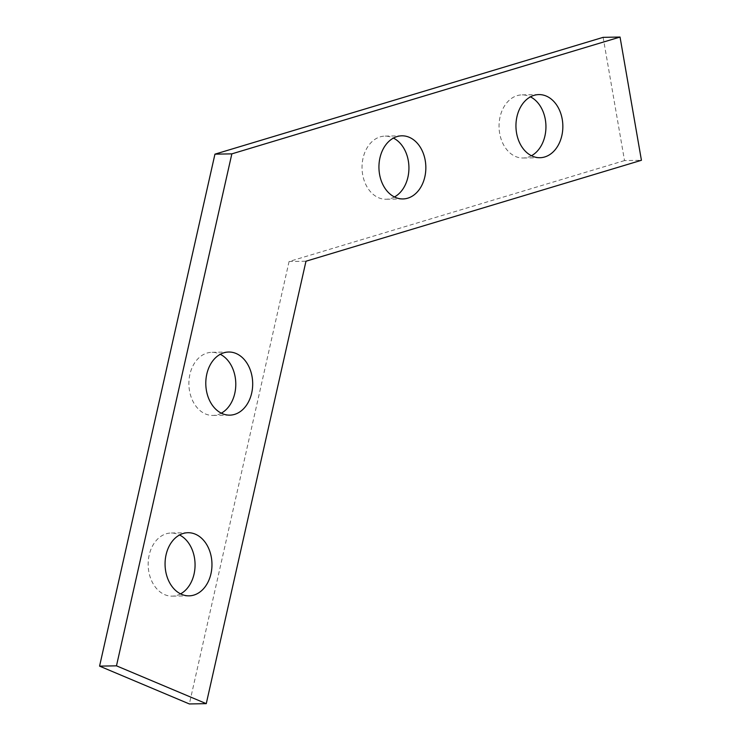 <?xml version="1.0" encoding="UTF-8"?>
<svg xmlns="http://www.w3.org/2000/svg" width="741" height="741" viewBox="0 0 741 741"><rect width="100%" height="100%" fill="white"/><g stroke="black" fill="none" stroke-linecap="round" stroke-linejoin="round"><path stroke-width="0.56" stroke-dasharray="3.71 2.78" d="M180.582 593.865A31.567 23.453 -91 0 1 172.171 596.144A31.567 23.453 -91 0 1 149.163 555.12A31.567 23.453 -91 0 1 171.06 533.011A31.567 23.453 -91 0 1 179.554 534.983M221.309 413.172A31.567 23.453 -91 0 1 212.889 415.442A31.567 23.453 -91 0 1 189.891 374.427A31.567 23.453 -91 0 1 211.787 352.318A31.567 23.453 -91 0 1 220.272 354.291M394.453 196.967A31.567 23.453 -91 0 1 386.042 199.236A31.567 23.453 -91 0 1 363.034 158.222A31.567 23.453 -91 0 1 384.931 136.112A31.567 23.453 -91 0 1 393.425 138.085M531.464 155.74A31.567 23.453 -91 0 1 523.044 158.009A31.567 23.453 -91 0 1 500.045 116.995A31.567 23.453 -91 0 1 521.942 94.885A31.567 23.453 -91 0 1 530.436 96.858M603.137 37.346L624.524 160.584L641.428 160.288M624.524 160.584L289.073 261.517L305.977 261.221M289.073 261.517L189.363 703.95M189.075 595.847L172.171 596.144M229.793 415.145L212.889 415.442M402.947 198.94L386.042 199.236M539.948 157.713L523.044 158.009M538.846 94.589L521.942 94.885M401.835 135.816L384.931 136.112M228.691 352.021L211.787 352.318M187.964 532.714L171.06 533.011"/><path stroke-width="1.11" d="M179.554 534.983A31.567 23.453 -91 0 1 194.059 574.034A31.567 23.453 -91 0 1 180.582 593.865M210.963 573.738A31.567 23.453 -91 0 1 189.075 595.847A31.567 23.453 -91 0 1 166.067 554.824A31.567 23.453 -91 0 1 187.964 532.714A31.567 23.453 -91 0 1 210.963 573.738M220.272 354.291A31.567 23.453 -91 0 1 234.786 393.332A31.567 23.453 -91 0 1 221.309 413.172M251.69 393.036A31.567 23.453 -91 0 1 229.793 415.145A31.567 23.453 -91 0 1 206.795 374.131A31.567 23.453 -91 0 1 228.691 352.021A31.567 23.453 -91 0 1 251.69 393.036M393.425 138.085A31.567 23.453 -91 0 1 407.93 177.127A31.567 23.453 -91 0 1 394.453 196.967M424.843 176.83A31.567 23.453 -91 0 1 402.947 198.94A31.567 23.453 -91 0 1 379.938 157.926A31.567 23.453 -91 0 1 401.835 135.816A31.567 23.453 -91 0 1 424.843 176.83M530.436 96.858A31.567 23.453 -91 0 1 544.941 135.899A31.567 23.453 -91 0 1 531.464 155.74M561.845 135.603A31.567 23.453 -91 0 1 539.948 157.713A31.567 23.453 -91 0 1 516.949 116.698A31.567 23.453 -91 0 1 538.846 94.589A31.567 23.453 -91 0 1 561.845 135.603M231.85 153.859L620.041 37.05L641.428 160.288L305.977 261.221L206.267 703.654L116.476 665.835L231.85 153.859L214.946 154.156L603.137 37.346L620.041 37.05M116.476 665.835L99.572 666.131L189.363 703.95L206.267 703.654M99.572 666.131L214.946 154.156"/></g></svg>
